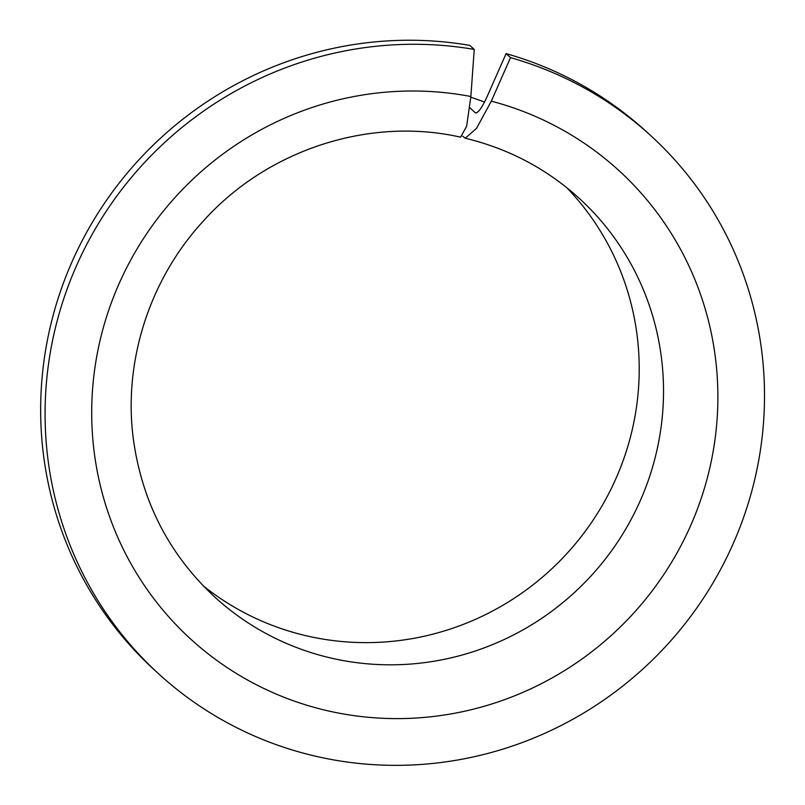 <?xml version="1.0" encoding="UTF-8"?>
<svg xmlns="http://www.w3.org/2000/svg" width="805" height="805" viewBox="0 0 805 805"><rect width="100%" height="100%" fill="white"/><g stroke="black" fill="none" stroke-linecap="round" stroke-linejoin="round"><path stroke-width="1.21" d="M462.634 136.206L465.25 138.229L476.5 128.428L491.312 101.148A317.361 309.482 -47.6 0 1 627.125 620.102A317.361 309.482 -47.6 0 1 104.65 501.616A317.361 309.482 -47.6 0 1 470.865 96.509L466.659 126.133L460.631 137.182C369.344 116.403 266.596 149.881 202.679 221.778C149.006 280.382 122.974 362.713 133.449 439.812C142.233 502.34 169.402 554.806 214.955 597.23A270.098 263.386 -47.6 0 0 591.584 575.334A270.098 263.386 -47.6 0 0 579.167 198.282C546.464 168.658 508.488 148.633 465.25 138.229M475.715 112.982L475.322 112.77C477.858 113.455 481.712 108.232 486.884 97.113L506.103 53.613L510.521 57.648L491.312 101.148M476.188 112.992A297.105 289.72 -47.6 0 0 475.322 112.77L469.818 107.739M566.68 187.595A270.098 263.386 -47.6 0 1 567.273 553.146A270.098 263.386 -47.6 0 1 203.192 585.768M506.103 53.613A364.635 355.569 -47.6 0 1 646.214 131.487L650.631 135.522A364.635 355.569 -47.6 0 1 667.395 644.543A364.635 355.569 -47.6 0 1 158.957 674.107A364.635 355.569 -47.6 0 1 84.626 248.544A364.635 355.569 -47.6 0 1 474.236 49.427L469.818 45.392A364.635 355.569 -47.6 0 0 80.208 244.509A364.635 355.569 -47.6 0 0 154.54 670.072L158.957 674.107M510.521 57.648A364.635 355.569 -47.6 0 1 650.631 135.522M474.236 49.427L470.865 96.509M470.814 97.244A297.105 289.72 -47.6 0 1 484.519 102.084"/></g></svg>

